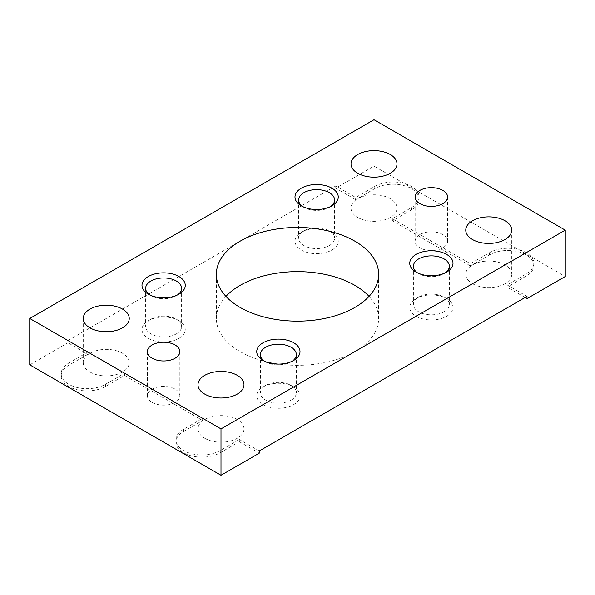 <?xml version="1.0" encoding="UTF-8"?>
<svg xmlns="http://www.w3.org/2000/svg" width="595" height="595" viewBox="0 0 595 595"><rect width="100%" height="100%" fill="white"/><g stroke="black" fill="none" stroke-linecap="round" stroke-linejoin="round"><path stroke-width="0.45" stroke-dasharray="2.98 2.23" d="M225.944 296.399A81.143 46.849 0 0 0 216.357 318.481A81.143 46.849 0 0 0 240.127 351.608A81.143 46.849 0 0 0 328.552 361.76A81.143 46.849 0 0 0 378.643 318.481A81.143 46.849 0 0 0 369.056 296.399M357.744 217.45A22.989 13.276 0 0 0 382.801 220.329A22.989 13.276 0 0 0 396.991 208.064A22.989 13.276 0 0 0 390.253 198.678A22.989 13.276 0 0 0 365.204 195.8A22.989 13.276 0 0 0 351.013 208.064A22.989 13.276 0 0 0 357.744 217.45M472.497 283.696A22.989 13.276 0 0 0 497.546 286.574A22.989 13.276 0 0 0 511.737 274.31A22.989 13.276 0 0 0 505.006 264.924A22.989 13.276 0 0 0 479.949 262.053A22.989 13.276 0 0 0 465.759 274.31A22.989 13.276 0 0 0 472.497 283.696M89.994 372.031A22.989 13.276 0 0 0 115.051 374.909A22.989 13.276 0 0 0 129.241 362.645A22.989 13.276 0 0 0 122.503 353.259A22.989 13.276 0 0 0 97.454 350.381A22.989 13.276 0 0 0 83.263 362.645A22.989 13.276 0 0 0 89.994 372.031M204.747 438.284A22.989 13.276 0 0 0 229.796 441.163A22.989 13.276 0 0 0 243.987 428.898A22.989 13.276 0 0 0 237.256 419.512A22.989 13.276 0 0 0 212.199 416.634A22.989 13.276 0 0 0 198.009 428.898A22.989 13.276 0 0 0 204.747 438.284M470.392 265.92L392.358 220.871L411.487 209.827A25.964 14.994 0 0 0 419.088 199.228A25.964 14.994 0 0 0 411.487 188.63A25.964 14.994 0 0 0 374.768 188.63L355.639 199.667L355.639 197.466L374.768 186.421A25.964 14.994 180 0 1 411.487 186.421A25.964 14.994 180 0 1 419.088 197.019A25.964 14.994 180 0 1 411.487 207.618L392.358 218.662L419.899 234.564A16.229 9.371 0 0 0 415.146 241.191A16.229 9.371 0 0 0 419.899 247.81A16.229 9.371 0 0 0 442.851 247.81A16.229 9.371 0 0 0 447.604 241.191A16.229 9.371 0 0 0 442.851 234.564A16.229 9.371 0 0 0 419.899 234.564L470.392 263.711L489.514 252.674A25.964 14.994 180 0 1 526.233 252.674A25.964 14.994 180 0 1 533.841 263.273A25.964 14.994 180 0 1 526.233 273.871L507.111 284.916L507.111 287.125L526.233 276.08A25.964 14.994 0 0 0 533.841 265.482A25.964 14.994 0 0 0 526.233 254.876A25.964 14.994 0 0 0 489.514 254.876L470.392 265.92L470.392 263.711M152.149 402.399A16.229 9.371 0 0 0 175.101 402.399A16.229 9.371 0 0 0 179.854 395.772A16.229 9.371 0 0 0 175.101 389.145A16.229 9.371 0 0 0 152.149 389.145A16.229 9.371 0 0 0 147.396 395.772A16.229 9.371 0 0 0 152.149 402.399M329.34 245.542A17.976 10.383 0 0 0 334.606 238.201A17.976 10.383 0 0 0 329.34 230.86A17.976 10.383 0 0 0 303.911 230.86L303.911 230.86A17.976 10.383 0 0 0 298.645 238.201A17.976 10.383 0 0 0 309.742 247.788A17.976 10.383 0 0 0 329.34 245.542M330.508 206.599A17.976 10.383 180 0 1 329.34 207.35L329.34 207.35A17.976 10.383 180 0 1 303.911 207.35A17.976 10.383 180 0 1 302.736 206.599M331.928 250.019A21.636 12.495 0 0 0 331.928 232.355A21.636 12.495 0 0 0 301.323 232.355L303.911 230.86L301.323 232.355A21.636 12.495 0 0 0 301.323 250.019A21.636 12.495 0 0 0 331.928 250.019M329.34 207.35L331.928 205.855L329.34 207.35M444.086 311.787A17.976 10.383 0 0 0 449.351 304.447A17.976 10.383 0 0 0 444.086 297.113A17.976 10.383 0 0 0 418.664 297.113L418.664 297.113A17.976 10.383 0 0 0 413.399 304.447A17.976 10.383 0 0 0 424.495 314.041A17.976 10.383 0 0 0 444.086 311.787M445.261 272.852A17.976 10.383 180 0 1 444.086 273.596L444.086 273.596A17.976 10.383 180 0 1 418.664 273.596A17.976 10.383 180 0 1 417.489 272.852M446.674 316.272A21.636 12.495 0 0 0 446.674 298.608A21.636 12.495 0 0 0 416.076 298.608L418.664 297.113L416.076 298.608A21.636 12.495 0 0 0 416.076 316.272A21.636 12.495 0 0 0 446.674 316.272M444.086 273.596L446.674 272.101L444.086 273.596M176.336 333.869A17.976 10.383 0 0 0 181.601 326.536A17.976 10.383 0 0 0 176.336 319.195A17.976 10.383 0 0 0 150.914 319.195L150.914 319.195A17.976 10.383 0 0 0 145.649 326.536A17.976 10.383 0 0 0 156.745 336.123A17.976 10.383 0 0 0 176.336 333.869M177.511 294.934A17.976 10.383 180 0 1 176.336 295.678L176.336 295.678A17.976 10.383 180 0 1 150.914 295.678A17.976 10.383 180 0 1 149.739 294.934M178.924 338.354A21.636 12.495 0 0 0 178.924 320.69A21.636 12.495 0 0 0 148.326 320.69L150.914 319.195L148.326 320.69A21.636 12.495 0 0 0 148.326 338.354A21.636 12.495 0 0 0 178.924 338.354M176.336 295.678L178.924 294.19L176.336 295.678M291.089 400.123A17.976 10.383 0 0 0 296.355 392.782A17.976 10.383 0 0 0 291.089 385.441A17.976 10.383 0 0 0 265.66 385.441L265.66 385.441A17.976 10.383 0 0 0 260.394 392.782A17.976 10.383 0 0 0 271.499 402.376A17.976 10.383 0 0 0 291.089 400.123M292.264 361.187A17.976 10.383 180 0 1 291.089 361.931L291.089 361.931A17.976 10.383 180 0 1 265.66 361.931A17.976 10.383 180 0 1 264.492 361.187M293.677 404.607A21.636 12.495 0 0 0 293.677 386.936A21.636 12.495 0 0 0 263.072 386.936L265.66 385.441L263.072 386.936A21.636 12.495 0 0 0 263.072 404.607A21.636 12.495 0 0 0 293.677 404.607M291.089 361.931L293.677 360.436L291.089 361.931M124.608 375.452L124.608 373.243L105.486 384.288A25.964 14.994 180 0 1 68.767 384.288A25.964 14.994 180 0 1 61.159 373.69A25.964 14.994 180 0 1 68.767 363.091L87.889 352.047L87.889 354.256L68.767 365.293A25.964 14.994 0 0 0 61.159 375.899A25.964 14.994 0 0 0 68.767 386.497A25.964 14.994 0 0 0 105.486 386.497L124.608 375.452L202.642 420.501L183.513 431.546A25.964 14.994 0 0 0 175.912 442.145A25.964 14.994 0 0 0 183.513 452.75A25.964 14.994 0 0 0 220.232 452.75L239.361 441.706L239.361 439.497L220.232 450.541A25.964 14.994 180 0 1 183.513 450.541A25.964 14.994 180 0 1 175.912 439.936A25.964 14.994 180 0 1 183.513 429.337L202.642 418.3L202.642 420.501M355.639 199.667L335.751 188.184L374.002 166.102L565.25 276.519M525.087 297.5L507.111 287.125M392.358 218.662L392.358 220.871M335.751 188.184L335.751 185.982L355.639 197.466M507.111 284.916L526.999 296.399M202.642 418.3L124.608 373.243M87.889 352.047L68.001 340.563L68.001 342.772L87.889 354.256M239.361 441.706L259.249 453.189M29.75 364.854L68.001 342.772M259.249 450.98L239.361 439.497M68.001 340.563L335.751 185.982M374.002 119.729L374.002 166.102M105.486 386.497L105.486 384.288M220.232 452.75L220.232 450.541M411.487 207.618L411.487 209.827M526.233 273.871L526.233 276.08M489.514 252.674L489.514 254.876M374.768 186.421L374.768 188.63M183.513 431.546L183.513 429.337M68.767 365.293L68.767 363.091M378.643 274.31L378.643 318.481M396.991 163.893L396.991 208.064M511.737 230.146L511.737 274.31M129.241 318.481L129.241 362.645M243.987 384.727L243.987 428.898M447.604 197.019L447.604 241.191M179.854 351.6L179.854 395.772M334.606 200.009L334.606 238.201M329.34 230.86L331.928 232.355M303.911 207.35L301.323 205.855M449.351 266.255L449.351 304.447M444.086 297.113L446.674 298.608M418.664 273.596L416.076 272.101M181.601 288.344L181.601 326.536M176.336 319.195L178.924 320.69M150.914 295.678L148.326 294.19M296.355 354.59L296.355 392.782M291.089 385.441L293.677 386.936M265.66 361.931L263.072 360.436M419.088 199.228L419.088 197.019M533.841 265.482L533.841 263.273M175.912 439.936L175.912 442.145M61.159 373.69L61.159 375.899M260.394 354.59L260.394 392.782M145.649 288.344L145.649 326.536M413.399 266.255L413.399 304.447M298.645 200.009L298.645 238.201M147.396 351.6L147.396 395.772M415.146 197.019L415.146 241.191M198.009 384.727L198.009 428.898M83.263 318.481L83.263 362.645M465.759 230.146L465.759 274.31M351.013 163.893L351.013 208.064M216.357 274.31L216.357 318.481"/><path stroke-width="0.89" d="M369.056 296.399A81.143 46.849 0 0 0 354.873 285.355A81.143 46.849 0 0 0 225.944 296.399M354.873 241.183A81.143 46.849 180 0 1 378.643 274.31A81.143 46.849 180 0 1 328.552 317.589A81.143 46.849 180 0 1 240.127 307.437A81.143 46.849 180 0 1 216.357 274.31A81.143 46.849 180 0 1 266.448 231.031A81.143 46.849 180 0 1 354.873 241.183M390.253 154.507A22.989 13.276 180 0 1 396.991 163.893A22.989 13.276 180 0 1 382.801 176.157A22.989 13.276 180 0 1 357.744 173.279A22.989 13.276 180 0 1 351.013 163.893A22.989 13.276 180 0 1 365.204 151.636A22.989 13.276 180 0 1 390.253 154.507M505.006 220.76A22.989 13.276 180 0 1 511.737 230.146A22.989 13.276 180 0 1 497.546 242.41A22.989 13.276 180 0 1 472.497 239.532A22.989 13.276 180 0 1 465.759 230.146A22.989 13.276 180 0 1 479.949 217.882A22.989 13.276 180 0 1 505.006 220.76M122.503 309.095A22.989 13.276 180 0 1 129.241 318.481A22.989 13.276 180 0 1 115.051 330.738A22.989 13.276 180 0 1 89.994 327.867A22.989 13.276 180 0 1 83.263 318.481A22.989 13.276 180 0 1 97.454 306.217A22.989 13.276 180 0 1 122.503 309.095M237.256 375.341A22.989 13.276 180 0 1 243.987 384.727A22.989 13.276 180 0 1 229.796 396.991A22.989 13.276 180 0 1 204.747 394.113A22.989 13.276 180 0 1 198.009 384.727A22.989 13.276 180 0 1 212.199 372.47A22.989 13.276 180 0 1 237.256 375.341M442.851 190.393A16.229 9.371 180 0 1 447.604 197.019A16.229 9.371 180 0 1 437.585 205.677A16.229 9.371 180 0 1 419.899 203.646A16.229 9.371 180 0 1 415.146 197.019A16.229 9.371 180 0 1 425.165 188.362A16.229 9.371 180 0 1 442.851 190.393M175.101 344.981A16.229 9.371 180 0 1 179.854 351.6A16.229 9.371 180 0 1 169.835 360.258A16.229 9.371 180 0 1 152.149 358.227A16.229 9.371 180 0 1 147.396 351.6A16.229 9.371 180 0 1 157.415 342.951A16.229 9.371 180 0 1 175.101 344.981M302.736 206.599A17.976 10.383 180 0 1 298.645 200.009A17.976 10.383 180 0 1 303.911 192.668A17.976 10.383 180 0 1 323.502 190.422A17.976 10.383 180 0 1 334.606 200.009A17.976 10.383 180 0 1 330.508 206.599M331.928 205.855A21.636 12.495 180 0 1 301.323 205.855A21.636 12.495 180 0 1 301.323 188.184A21.636 12.495 180 0 1 331.928 188.184A21.636 12.495 180 0 1 331.928 205.855L331.928 205.855M417.489 272.852A17.976 10.383 180 0 1 413.399 266.255A17.976 10.383 180 0 1 418.664 258.922A17.976 10.383 180 0 1 438.255 256.668A17.976 10.383 180 0 1 449.351 266.255A17.976 10.383 180 0 1 445.261 272.852M446.674 272.101A21.636 12.495 180 0 1 416.076 272.101A21.636 12.495 180 0 1 416.076 254.437A21.636 12.495 180 0 1 446.674 254.437A21.636 12.495 180 0 1 446.674 272.101L446.674 272.101M149.739 294.934A17.976 10.383 180 0 1 145.649 288.344A17.976 10.383 180 0 1 150.914 281.004A17.976 10.383 180 0 1 170.505 278.75A17.976 10.383 180 0 1 181.601 288.344A17.976 10.383 180 0 1 177.511 294.934M178.924 294.19A21.636 12.495 180 0 1 148.326 294.19A21.636 12.495 180 0 1 148.326 276.519A21.636 12.495 180 0 1 178.924 276.519A21.636 12.495 180 0 1 178.924 294.19L178.924 294.19M264.492 361.187A17.976 10.383 180 0 1 260.394 354.59A17.976 10.383 180 0 1 265.66 347.249A17.976 10.383 180 0 1 285.258 345.003A17.976 10.383 180 0 1 296.355 354.59A17.976 10.383 180 0 1 292.264 361.187M293.677 360.436A21.636 12.495 180 0 1 263.072 360.436A21.636 12.495 180 0 1 263.072 342.772A21.636 12.495 180 0 1 293.677 342.772A21.636 12.495 180 0 1 293.677 360.436L293.677 360.436M565.25 230.146L374.002 119.729L29.75 318.481L220.998 428.898L565.25 230.146L565.25 276.519L526.999 298.608L525.087 297.5M526.999 298.608L526.999 296.399L259.249 450.98L259.249 453.189L220.998 475.271L29.75 364.854L29.75 318.481M220.998 428.898L220.998 475.271"/></g></svg>
